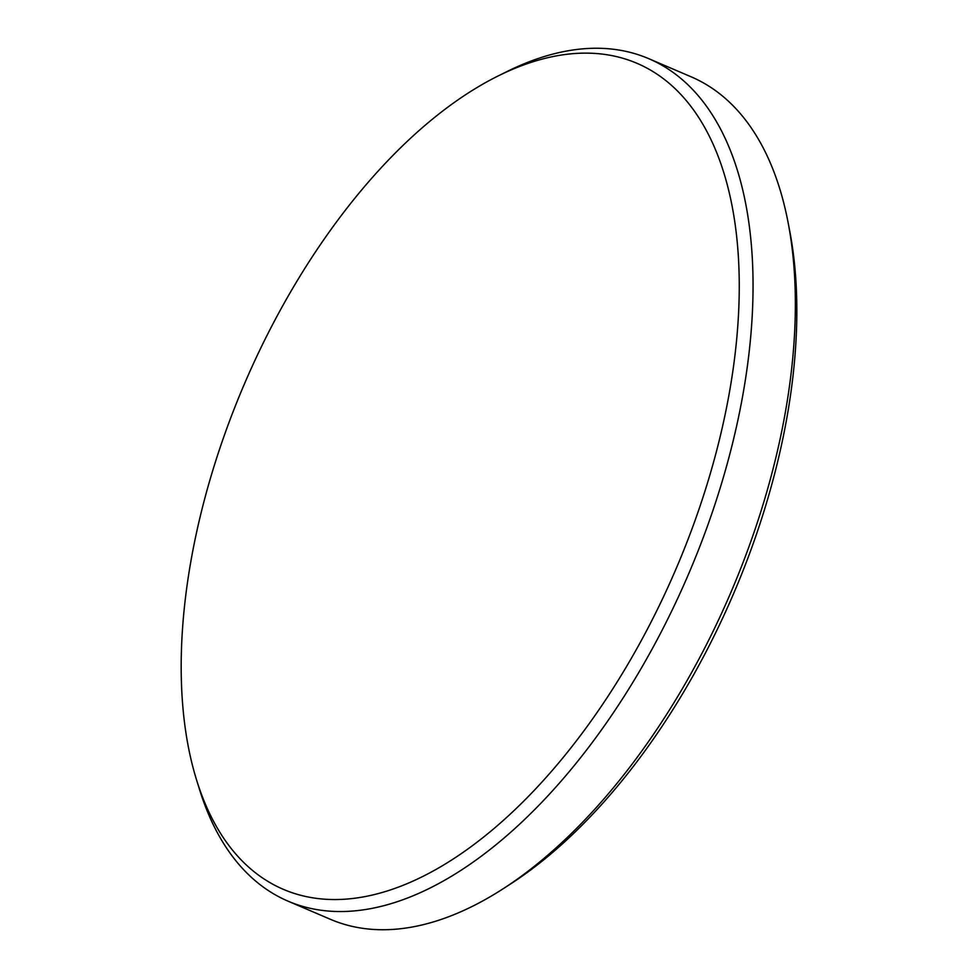 <?xml version="1.0" encoding="UTF-8"?>
<svg xmlns="http://www.w3.org/2000/svg" width="978" height="978" viewBox="0 0 978 978"><rect width="100%" height="100%" fill="white"/><g stroke="black" fill="none" stroke-linecap="round" stroke-linejoin="round"><path stroke-width="1.47" d="M645.749 632.289A449.342 234.781 -66.8 0 0 727.106 184.17A449.342 234.781 -66.8 0 0 498.01 76.015A449.342 234.781 -66.8 0 0 274.696 320.564A449.342 234.781 -66.8 0 0 196.651 780.212A449.342 234.781 -66.8 0 0 645.749 632.289M498.01 76.015L506.934 71.59A458.23 239.427 113.2 0 1 648.683 58.643A458.23 239.427 113.2 0 1 657.595 638.866A458.23 239.427 113.2 0 1 288.094 901.19A458.23 239.427 113.2 0 1 199.598 789.711L196.651 780.212M788.17 222.898L789.784 231.346A449.208 234.708 113.2 0 1 703.365 656.923A449.208 234.708 113.2 0 1 510.443 884.051L503.23 888.709A458.23 239.427 -66.8 0 0 700.016 657.02A458.23 239.427 -66.8 0 0 788.17 222.898A458.23 239.427 -66.8 0 0 691.104 76.797L648.683 58.643M288.094 901.19L330.527 919.357A458.23 239.427 -66.8 0 0 503.23 888.709"/></g></svg>
